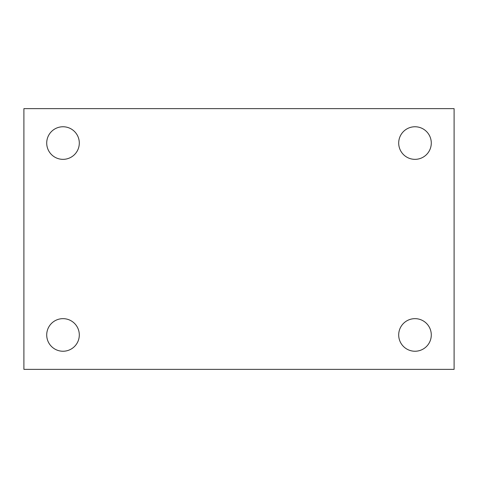 <?xml version="1.0" encoding="UTF-8"?>
<svg xmlns="http://www.w3.org/2000/svg" width="478" height="478" viewBox="0 0 478 478"><rect width="100%" height="100%" fill="white"/><g stroke="black" fill="none" stroke-linecap="round" stroke-linejoin="round"><path stroke-width="0.72" d="M23.9 108.637L454.1 108.637L454.1 369.363L23.9 369.363L23.9 108.637M63.006 318.653A16.294 16.294 0 0 1 79.306 334.947A16.294 16.294 0 0 1 63.006 351.24A16.294 16.294 0 0 1 46.713 334.947A16.294 16.294 0 0 1 63.006 318.653M414.994 318.653A16.294 16.294 0 0 1 431.287 334.947A16.294 16.294 0 0 1 414.994 351.24A16.294 16.294 0 0 1 398.694 334.947A16.294 16.294 0 0 1 414.994 318.653M414.994 126.76A16.294 16.294 0 0 1 431.287 143.053A16.294 16.294 0 0 1 414.994 159.347A16.294 16.294 0 0 1 398.694 143.053A16.294 16.294 0 0 1 414.994 126.76M63.006 126.76A16.294 16.294 0 0 1 79.306 143.053A16.294 16.294 0 0 1 63.006 159.347A16.294 16.294 0 0 1 46.713 143.053A16.294 16.294 0 0 1 63.006 126.76"/></g></svg>
